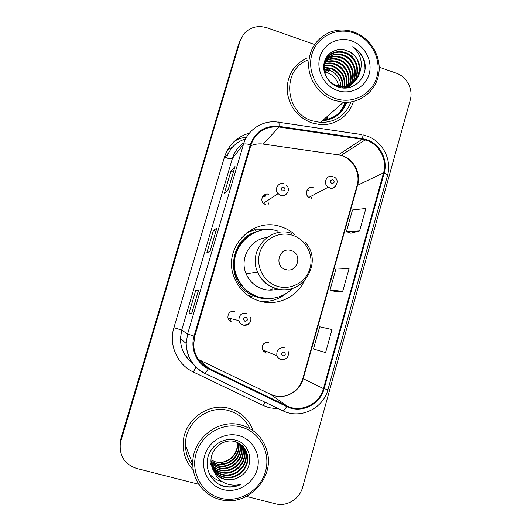 <?xml version="1.0" encoding="UTF-8"?>
<svg xmlns="http://www.w3.org/2000/svg" width="531" height="531" viewBox="0 0 531 531"><rect width="100%" height="100%" fill="white"/><g stroke="black" fill="none" stroke-linecap="round" stroke-linejoin="round"><path stroke-width="0.8" d="M294.738 234.476C290.649 230.912 286.017 228.31 280.859 226.691C252.988 216.588 222.947 247.36 233.64 275.914C238.233 288.579 246.829 296.962 259.44 301.064C276.751 306.44 296.557 297.479 304.177 281.151M265.805 229.764L254.628 229.843M253.838 229.983L248.594 231.41M234.841 311.252C230.069 310.854 227.759 313.071 227.918 317.91C228.476 319.947 229.744 321.295 231.735 321.952M268.772 194.373C263.741 192.494 259.48 199.523 263.376 203.3L265.746 204.8M268.905 342.442C263.88 342.176 261.657 344.586 262.248 349.677L265.858 353.108L269.662 352.77M313.137 187.635C307.495 185.525 303.666 194.313 308.916 197.359L310.19 197.957M251.701 297.572L250.745 297.274M245.647 138.856C236.089 141.916 229.731 148.255 226.558 157.88L226.531 157.979M311.73 197.16L311.272 198.182M265.858 351.183L263.502 351.708M268.752 202.895L267.969 205.012M262.991 301.927L268.374 301.183M337.331 114.497C340.948 111.158 343.477 107.089 344.924 102.291M239.806 41.272L238.432 44.704L121.055 438.035L120.092 444.221M240.623 39.447L239.235 42.911L121.015 439.13L120.046 445.37L121.015 439.13L239.235 42.911L240.623 39.447M323.14 120.039C334.258 118.645 341.884 112.731 346.033 102.304C341.884 112.731 334.258 118.645 323.14 120.039M306.327 58.337C293.165 65.061 286.786 76.099 287.191 91.471C289.335 106.777 297.513 117.251 311.73 122.893L319.848 124.553C334.915 125.94 349.338 115.891 353.38 101.441C349.338 115.891 334.915 125.94 319.848 124.553L311.73 122.893C297.513 117.251 289.335 106.777 287.191 91.471C286.786 76.099 293.165 65.061 306.327 58.337M229.498 408.498C207.594 401.728 182.292 421.461 183.175 445.17C183.387 454.815 186.753 463.039 193.277 469.849C186.753 463.039 183.387 454.815 183.175 445.17C182.292 421.461 207.594 401.728 229.498 408.498C240.994 411.963 248.853 419.351 253.081 430.648C248.853 419.351 240.994 411.963 229.498 408.498M366.456 140.303C379.393 144.346 387.497 159.798 383.574 172.847L323.465 388.606C319.582 404.144 300.931 413.131 286.979 405.95L208.69 368.229C199.317 363.25 194.293 355.398 193.629 344.672L194.738 336.282L250.971 144.89C255.876 131.947 265.215 125.986 278.974 127.002L362.169 139.275L366.456 140.303M366.629 139.686L362.228 138.631L279.04 126.351C264.936 125.303 255.371 131.416 250.34 144.684L194.08 336.103C190.151 348.754 196.556 363.383 208.391 368.846L286.687 406.56C300.997 413.921 320.113 404.702 324.083 388.785L384.178 173.04C388.194 159.672 379.891 143.835 366.629 139.686M345.203 102.297C343.71 107.043 341.148 111.059 337.524 114.351M350.872 233.189L359.593 230.905L365.872 208.437L352.504 209.964L346.418 231.642L350.945 233.215M334.557 291.393L342.701 291.353L349.059 268.593L336.203 268.009L330.036 289.959L334.63 291.419M246.47 496.412L275.543 503.806C286.76 506.913 299.623 499.014 302.617 487.325L410.251 100.027C413.443 89.394 406.799 76.623 396.232 73.152L379.2 67.171M314.564 44.491L267.027 27.804C257.674 25.023 249.869 27.167 243.616 34.23L240.058 41.086L120.378 442.728C119.103 455.684 124.533 464.267 136.666 468.475L198.84 484.292M228.25 189.467L224.341 193.45L230.866 171.347L235.021 166.495L228.25 189.467M191.545 313.96L189.009 313.144L195.707 290.464L198.501 290.364L191.545 313.96M210.017 251.296L206.791 252.915L213.396 230.527L216.887 228.018L210.017 251.296M325.589 352.591L332.028 329.532L319.702 326.784L313.456 349.013L325.589 352.591M213.396 230.527L215.891 231.29M189.009 313.144L191.545 313.874M195.707 290.464L198.229 291.207M230.866 171.347L233.335 172.137M342.701 291.353L330.036 289.959M359.593 230.905L346.418 231.642M338.659 85.922C337.212 79.517 333.455 75.13 327.388 72.76L324.421 72.037M335.227 98.474C352.684 104.554 372.112 94.332 376.877 76.895C381.902 59.545 371.249 39.088 353.945 33.048C336.72 26.749 316.921 36.579 311.923 54.242C306.672 71.818 317.697 92.666 335.227 98.474M334.371 100.399L343.391 102.224C360.668 103.472 376.373 90.549 378.822 73.371C381.431 56.233 370.406 37.867 353.925 32.059C345.482 29.165 337.231 29.324 329.167 32.544C315.228 39.34 308.411 50.843 308.71 67.065C309.825 81.913 320.458 95.68 334.371 100.399M307.708 60.129C281.437 69.614 284.682 113.03 312.321 120.836L320.425 122.435C335.313 122.495 345.508 115.652 351.011 101.899M327.68 119.269L327.786 115.957M327.295 119.369L327.408 116.289M327.534 119.309L327.627 116.097M326.864 119.468L326.93 116.714M324.275 71.386L327.846 72.262L328.51 70.51M323.956 69.236L329.685 70.251C336.601 73.324 340.364 78.668 340.968 86.281M324.01 69.747L329.22 70.756L327.846 72.262M323.89 67.304L331.556 68.194C339.263 71.738 343.039 77.791 342.88 86.347M323.89 67.769L331.085 68.711C338.599 72.143 342.382 78.024 342.422 86.347M324.023 65.532C327.269 64.769 330.415 64.961 333.461 66.103C342.614 70.583 346.199 77.884 344.207 88.007M323.97 65.963C327.083 65.32 330.09 65.545 332.983 66.634C341.924 70.962 345.542 78.084 343.842 87.993M324.308 63.879L325.669 63.441C329.008 62.612 332.253 62.791 335.406 63.972C344.466 67.245 349.756 78.94 345.542 88M324.222 64.284L325.198 63.986C328.536 63.156 331.775 63.328 334.915 64.51C343.783 67.716 349.086 79.033 345.223 88.013M324.74 62.333L327.561 61.264C330.932 60.428 334.205 60.607 337.384 61.802C347.267 65.333 352.425 78.694 346.657 87.934M324.62 62.711L327.083 61.808C330.448 60.979 333.714 61.158 336.886 62.353C346.557 65.817 351.761 78.734 346.398 87.954M325.304 60.879L329.492 59.034C332.891 58.198 336.196 58.383 339.402 59.591C350.241 63.368 355.027 78.78 347.48 87.841M324.454 61.676L324.813 61.443M325.151 61.231L329.008 59.598C332.399 58.755 335.692 58.941 338.891 60.149C349.478 63.866 354.383 78.714 347.307 87.861M325.988 59.505L331.457 56.771C334.888 55.921 338.22 56.113 341.453 57.335C353.507 61.384 357.482 79.471 347.845 87.788M324.793 60.673L325.496 60.076M325.802 59.844L330.959 57.341C334.384 56.498 337.709 56.684 340.935 57.906C352.65 61.881 356.892 79.212 347.812 87.794M324.866 60.474L326.525 58.483M326.797 58.218L333.461 54.461C336.926 53.604 340.285 53.797 343.55 55.038C357.244 59.499 359.713 81.117 347.267 87.867M326.585 58.529L332.957 55.038C336.408 54.189 339.767 54.381 343.026 55.616C356.255 59.95 359.175 80.586 347.553 87.834M359.308 73.769C361.226 63.143 357.23 55.516 347.32 50.903C337.829 46.861 326.87 52.39 324.322 62.147C321.647 71.877 327.846 83.201 337.55 86.712C353.646 93.317 370.1 75.721 363.888 59.505C361.638 53.857 357.867 49.609 352.584 46.774C361.08 54.189 363.317 63.189 359.308 73.769C356.732 81.236 351.522 85.411 343.676 86.314L337.046 85.484C320.532 81.044 319.854 55.377 335.506 52.098C338.997 51.241 342.395 51.441 345.688 52.695C362.076 58.032 361.219 85.259 344.042 88M347.32 50.903C365.023 56.704 362.188 86.487 343.139 86.825L336.521 86.002L333.813 84.894M323.903 64.112C325.596 58.184 329.293 54.381 334.988 52.695C338.479 51.839 341.864 52.031 345.15 53.286C360.649 58.324 361.027 83.739 345.336 88.007M342.834 86.845L342.681 87.907M342.382 86.858L342.269 87.861M351.701 40.907C338.619 36.148 323.631 43.642 319.868 57.016C315.905 70.318 324.235 86.088 337.504 90.522C350.719 95.149 365.487 87.429 369.118 74.187C372.954 61.012 364.837 45.467 351.701 40.907M340.975 86.832L340.955 87.655M338.844 87.15L338.771 86.566M352.584 46.774C361.014 52.038 365.149 59.525 364.976 69.229M329.625 68.247L329.32 70.119M328.729 69.926L329.386 68.18M285.665 269.509C297.519 273.578 303.161 253.745 291.094 250.546C279.253 246.391 273.511 266.323 285.665 269.509M266.914 237.563C250.446 238.943 239.189 258.385 246.112 273.817C249.477 281.457 255.066 286.534 262.898 289.056C267.916 290.503 272.907 290.47 277.872 288.95M278.118 231.191C253.041 222.124 226.306 250.254 236.527 275.629C240.716 286.441 248.242 293.61 259.108 297.134C271.845 300.367 282.963 297.486 292.455 288.499M253.705 232.983C238.193 239.806 230.023 259.486 236.136 275.689C240.311 286.468 247.811 293.61 258.637 297.114L267.073 298.475M269.582 290.118L272.934 288.764M253.566 230.036L249.988 230.514M249.298 295.701L252.749 296.935M246.384 233.016L254.555 229.79L256.765 231.523C228.947 238.804 224.958 281.968 251.117 294.665L257.628 297.38C263.097 298.973 268.593 299.199 274.135 298.05M286.076 293.57C278.523 299.517 269.94 302.099 260.329 301.316M211.019 459.946L215.427 461.811C226.684 465.156 239.003 454.038 237.151 442.343M220.83 498.284C239.474 503.116 260.309 490.458 265.5 471.508C270.963 452.624 259.686 431.882 241.213 427.057C222.821 421.946 201.574 434.212 196.131 453.441C190.417 472.597 202.105 493.73 220.83 498.284M220.159 499.518C246.563 507.211 274.374 479.081 267.385 452.518C263.761 438.5 255.119 429.373 241.439 425.139C218.341 418.05 191.671 439.15 192.786 464.24C192.826 480.761 204.541 495.788 220.159 499.518M249.849 428.583C245.508 419.483 238.519 413.523 228.868 410.682C208.238 404.317 184.469 423.008 185.458 445.303C185.644 453.069 188.107 459.932 192.846 465.886M238.618 443.033L238.784 443.903C241.114 455.897 228.27 467.486 216.489 463.822L210.986 461.173M239.68 443.65L240.151 445.748C242.514 457.881 229.511 469.623 217.591 465.913L211.033 462.455M239.421 443.491L239.806 445.283C242.163 457.383 229.2 469.085 217.312 465.388L211.013 462.136M240.689 444.334L241.559 447.64C243.948 459.919 230.786 471.807 218.719 468.057L211.152 463.709M240.443 444.155L241.207 447.162C243.59 459.408 230.467 471.256 218.433 467.512L211.119 463.397M241.638 445.084L242.999 449.571C245.415 462.01 232.093 474.05 219.874 470.254C216.203 469.245 213.09 467.147 210.541 463.968M241.406 444.892L242.634 449.087C245.043 461.479 231.768 473.479 219.582 469.696C216.024 468.727 212.984 466.716 210.462 463.669M242.541 445.907L244.479 451.556C246.922 464.147 233.434 476.347 221.062 472.504C217.358 471.488 214.219 469.377 211.637 466.178M242.322 445.695L244.107 451.058C246.543 463.609 233.096 475.763 220.763 471.933C217.179 470.957 214.112 468.933 211.564 465.873M243.39 446.803L245.992 453.593C248.468 466.344 234.808 478.703 222.277 474.814C218.095 473.652 214.663 471.176 212.002 467.386M243.185 446.571L245.607 453.082C248.077 465.787 234.463 478.106 221.971 474.229C217.909 473.108 214.551 470.725 211.902 467.088M214.318 472.086C216.894 475.756 220.345 478.179 224.659 479.34C230.155 480.621 235.306 479.659 240.125 476.446C254.933 468.15 251.833 444.308 236.282 440.352C224.938 436.734 211.657 444.44 208.125 456.461C204.442 468.448 211.086 481.809 222.383 485.991L223.737 486.376C229.737 487.823 235.558 487.119 241.193 484.272C235.339 485.832 229.677 485.334 224.208 482.779C219.675 480.562 216.376 476.997 214.318 472.086L211.039 462.581C209.725 449.385 223.06 438.248 234.715 441.533C241.811 443.704 246.085 448.423 247.546 455.684C250.055 468.594 236.222 481.119 223.524 477.183C218.832 475.862 215.135 472.995 212.44 468.581M243.994 447.52L247.154 455.16C249.65 468.023 235.864 480.509 223.212 476.586C218.646 475.305 215.015 472.537 212.32 468.282M240.125 476.446C235.12 479.546 229.91 480.402 224.487 479.002C219.389 477.548 215.506 474.369 212.825 469.464M238.764 435.606C224.799 431.756 208.723 441.095 204.621 455.651C200.306 470.147 209.134 486.137 223.312 489.615C237.423 493.312 253.26 483.748 257.216 469.351C261.385 455.007 252.796 439.243 238.764 435.606M237.503 442.489C238.89 452.173 231.045 461.97 220.903 462.368L221.759 463.902C231.981 463.563 240.238 453.215 238.446 443.451L238.784 443.903M241.193 484.272C233.049 487.936 225.303 487.77 217.969 483.774M222.131 481.617C217.166 480.495 212.885 477.873 209.287 473.745M228.635 152.749L224.912 157.521M238.432 44.704L240.058 41.086M121.055 438.035L120.975 440.239M232.943 146.662L227.46 150.014M233.998 141.624C237.702 139.009 241.831 137.622 246.391 137.469M286.979 405.95L270.319 394.221L274.149 395.661C286.182 399.259 299.969 391.155 303.174 378.762L357.635 184.974C361.193 173.232 353.878 159.346 342.19 155.749L338.313 154.84L263.296 144.08C258.916 143.476 254.721 144.047 250.705 145.793M198.421 359.454L270.133 394.135M383.574 172.847L357.104 185.478C360.821 173.093 352.863 158.689 341.048 155.404L365.195 139.912M279.04 408.963L269.111 407.708L263.164 405.492L193.317 371.992C177.248 364.611 168.533 344.772 173.909 327.647L224.367 157.349C228.529 144.844 236.866 136.772 249.378 133.142M278.795 122.256L360.569 134.403C361.664 133.865 362.215 135.279 362.228 138.631M194.08 336.103L187.582 334.012L243.483 144.299C244.273 143.642 246.563 143.768 250.34 144.684M208.391 368.846L204.88 373.585C192.945 367.226 186.713 357.197 186.195 343.504L187.582 334.012L181.695 330.063L180.434 338.632C180.633 348.442 184.489 356.407 192.016 362.54M244.021 142.633C238.326 146.483 234.456 151.733 232.405 158.391L243.483 144.299C247.605 129.471 263.13 119.681 278.191 122.17C278.901 121.566 279.187 122.953 279.04 126.351M286.687 406.56C285.266 409.036 284.072 410.49 283.123 410.921L282.525 410.888M324.083 388.785L327.946 389.581L387.464 175.555C387.597 174.878 386.502 174.042 384.178 173.04M349.816 147.333L351.794 148.514M204.88 373.585L204.408 373.101M224.367 157.349C228.702 158.656 231.383 159.001 232.405 158.391L181.695 330.063L173.909 327.647M195.946 367.26L193.317 371.992M264.976 402.206L263.164 405.492M208.69 368.229L200.041 360.317M323.465 388.606L302.836 378.53L357.104 185.478M362.169 139.275L338.313 154.84L337.059 154.66M278.974 127.002L263.296 144.08M198.853 360.058L199.291 360.635M337.431 114.424C341.048 111.105 343.597 107.063 345.064 102.297M337.995 113.959C341.639 110.806 344.274 106.923 345.893 102.304M322.264 120.816C334.238 119.674 342.409 113.501 346.783 102.291M277.62 286.368C291.134 290.497 306.261 281.988 310.018 268.341C313.974 254.747 305.717 239.269 292.282 235.2C278.908 230.925 263.555 239.215 259.666 253.002C255.577 266.735 264.053 282.432 277.62 286.368M291.765 233.361C270.179 225.529 247.685 250.599 257.562 271.978C261.239 280.348 267.358 285.91 275.908 288.678C285.446 291.214 294.068 289.435 301.774 283.348M311.485 198.196L312.049 196.994M335.652 186.248C333.992 187.974 331.994 188.518 329.658 187.874L328.258 187.211C322.476 183.832 326.684 174.122 332.897 176.478M332.844 179.71C330.07 180.201 329.705 181.476 331.756 183.527C334.53 183.036 334.888 181.761 332.844 179.71M308.577 190.217L307.077 189.972M307.927 188.87L308.644 189.056M263.608 351.807L266.104 351.29M280.899 359.593C278.967 358.989 277.64 357.721 276.91 355.797C276.259 350.155 278.709 347.48 284.258 347.772M283.932 352.007C281.078 352.617 280.7 353.938 282.804 355.969C285.658 355.352 286.036 354.031 283.932 352.007M265.261 196.809L262.633 196.669M263.788 195.322L265.414 195.62M287.125 193.277C285.426 195.335 283.275 196.019 280.667 195.342L278.052 193.676C273.744 189.487 278.45 181.715 284.005 183.806M282.565 190.981C285.399 190.476 285.771 189.189 283.68 187.118C280.846 187.616 280.474 188.903 282.565 190.981M229.784 320.923L231.284 318.739M248.827 323.83C247.141 325.204 245.256 325.622 243.171 325.091C240.968 324.368 239.561 322.875 238.95 320.618C238.771 315.248 241.32 312.786 246.596 313.23M244.917 321.275C247.811 320.684 248.196 319.357 246.065 317.306C243.165 317.896 242.78 319.224 244.917 321.275M224.938 157.534L228.489 153.034M120.464 440.484L120.378 442.728M224.5 157.395L225.416 154.309M234.33 141.312C237.974 138.83 242.003 137.536 246.424 137.416M232.85 146.762L227.401 150.12M365.919 135.651L363.231 134.92M192.322 362.978C184.542 356.779 180.58 348.661 180.434 338.632L186.195 343.504C186.806 357.204 193.158 367.206 205.265 373.512L283.123 410.921C300.519 419.497 323.24 408.485 327.946 389.581M366.795 135.943C382.532 141.146 392.197 159.731 387.464 175.555M286.182 395.708C294.652 392.794 300.207 387.072 302.836 378.53M209.991 251.316L216.847 228.065M228.217 189.501L234.974 166.581M191.525 313.947L198.475 290.371M320.425 122.435L343.391 102.224M325.198 63.986L325.669 63.441M327.083 61.808L327.561 61.264M329.008 59.598L329.492 59.034M330.959 57.341L331.457 56.771M332.957 55.038L333.461 54.461M334.988 52.695L335.506 52.098M343.139 86.825L343.676 86.314M305.318 242.488C323.877 262.287 302.132 297.214 276.226 288.532C267.551 285.837 261.332 280.315 257.562 271.978L246.112 273.817M236.136 275.689L236.527 275.629M248.754 296.006L251.117 294.665L257.654 297.353C262.666 298.807 267.743 299.099 272.888 298.236M239.806 445.283L240.151 445.748M241.207 447.162L241.559 447.64M242.634 449.087L242.999 449.571M244.107 451.058L244.479 451.562M245.607 453.082L245.992 453.593M247.154 455.16L247.546 455.684M185.458 445.303L192.786 464.24M308.916 197.359L328.258 187.211L329.718 187.841C334.245 190.762 341.314 180.421 333.933 176.923M262.248 349.677L276.91 355.797C277.726 357.735 279.133 358.983 281.145 359.54C286.833 359.686 289.163 356.938 288.134 351.31M286.222 185.08C290.278 187.954 288.605 196.523 280.733 195.289L278.052 193.676L263.376 203.3M250.725 317.385C251.548 322.403 249.085 324.945 243.344 325.012C241.087 324.335 239.627 322.868 238.95 320.618L227.918 317.91"/></g></svg>
